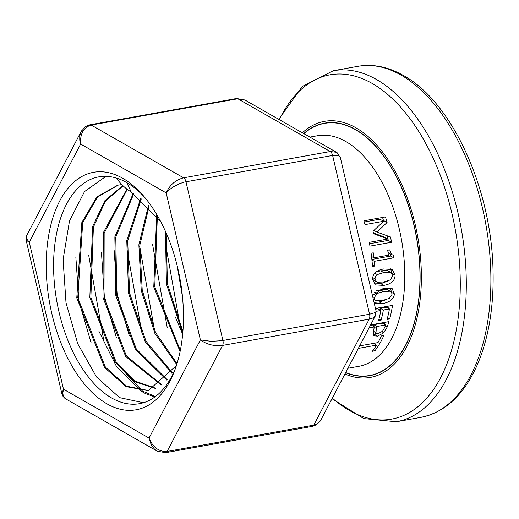<?xml version="1.0" encoding="UTF-8"?>
<svg xmlns="http://www.w3.org/2000/svg" width="519" height="519" viewBox="0 0 519 519"><rect width="100%" height="100%" fill="white"/><g stroke="black" fill="none" stroke-linecap="round" stroke-linejoin="round"><path stroke-width="0.78" d="M175.532 368.146A115.218 63.312 79.8 0 1 140.746 403.445A115.218 63.312 79.8 0 1 56.831 301.455A115.218 63.312 79.8 0 1 100.096 176.668A115.218 63.312 79.8 0 1 126.675 182.565A115.218 63.312 79.8 0 1 144.976 197.687M122.718 178.277A120.622 66.276 -100.2 0 0 48.286 237.676A120.622 66.276 -100.2 0 0 89.489 389.827A120.622 66.276 -100.2 0 0 174.728 370.358A120.622 66.276 -100.2 0 0 143.458 195.89A120.622 66.276 -100.2 0 0 122.718 178.277M91.169 343.014L78.901 301.241L75.858 257.268M98.941 331.278L116.399 366.317L140.454 390.768M140.947 391.079L145.67 393.687L154.876 396.964M155.434 396.548L142.673 391.138M142.316 390.917L114.388 361.088M103.742 340.25L88.639 254.926M116.418 337.733L104.313 296.089L101.439 252.338M129.322 335.722L117.151 294.247L114.186 250.599M141.966 333.107L126.934 248.919M154.493 330.246L139.728 246.382M167.28 327.969L152.515 243.975M175.409 317.141L182.649 334.268M180.164 325.913L165.256 242.379M177.53 267.162L182.351 295.506M143.484 402.731L119.604 397.645L96.553 377.028L77.753 343.792L66.004 302.713L63.084 259.662L69.52 220.776L84.5 191.608L105.98 176.337M337.324 152.878L336.468 152.281L330.227 151.535A5.242 2.88 79.8 0 1 332.621 155.453L337.934 155.408L339.718 156.355L340.354 157.523L336.623 152.404M376.061 310.978L375.886 311.77L374.549 312.782L369.567 314.229A5.242 2.88 79.8 0 1 369.223 319.133L372.707 318.063L374.997 316.356L376.035 310.978L340.341 157.484M375.464 315.649L320.982 419.793L317.959 423.342L313.761 425.139A5.242 2.88 79.8 0 1 312.289 426.384L316.337 424.801L320.041 421.266M244.884 99.985L236.554 98.513A5.242 2.88 79.8 0 1 237.819 98.772L245.124 100.122L336.468 152.281M82.164 129.906L80.49 133.02L79.725 136.458L79.77 140.208L80.627 144.042C79.958 133.805 83.475 127.473 91.175 125.06L237.819 98.772L330.227 151.535L183.577 177.822C175.461 180.002 169.668 185.024 166.184 192.899L169.175 189.85L173.275 186.885L179.678 183.622L184.479 182.059L332.621 155.453L369.567 314.229L221.405 340.756L210.961 341.301L200.392 339.913C206.776 344.519 214.172 346.355 222.573 345.42L369.223 319.133L313.761 425.139L167.112 451.426C158.957 451.887 152.936 447.436 149.044 438.068L151.224 444.815L154.571 449.22L157.322 451.206L165.645 452.672A5.242 2.88 -100.2 0 0 167.112 451.426L222.573 345.42A5.242 2.88 -100.2 0 0 222.917 340.516L185.971 181.741A5.242 2.88 -100.2 0 0 183.577 177.822L91.175 125.06A5.242 2.88 -100.2 0 0 89.904 124.8A5.242 2.88 -100.2 0 0 89.897 124.8A5.242 2.88 -100.2 0 0 89.832 124.813M26.69 235.639L26.138 240.219L29.272 242.204L26.638 238.824L26.326 236.943L26.729 235.535L81.165 131.482M157.069 451.063L65.731 398.91L63.675 396.918L62.741 393.467L63.48 389.218L61.852 393.7L26.138 240.206M370.624 324.9L388.919 321.624A117.132 64.356 79.8 0 1 387.2 327.048L383.794 332.783L377.598 336.15L374.277 335.825L373.576 335.216L373.719 329.351A117.132 64.356 -100.2 0 0 374.517 326.938L369.048 327.917M388.374 255.225A117.132 64.356 -100.2 0 0 387.732 250.229L389.711 249.873L391.676 254.693L393.434 255.017A117.132 64.356 79.8 0 1 393.739 257.833L374.303 261.317A117.132 64.356 79.8 0 1 374.724 266.078L372.519 266.474A117.132 64.356 -100.2 0 0 371.079 253.214L373.284 252.818A117.132 64.356 79.8 0 1 373.927 257.813L388.374 255.225M365.013 224.604A117.132 64.356 -100.2 0 0 363.89 220.802L385.455 216.936A117.132 64.356 79.8 0 1 387.07 222.489L376.982 232.097L390.528 236.982A117.132 64.356 79.8 0 1 391.527 242.263L369.956 246.129A117.132 64.356 -100.2 0 0 369.256 242.341L387.836 239.012L373.589 233.699A117.132 64.356 -100.2 0 0 373.018 231.305L383.593 221.276L365.013 224.604M383.807 285.385L375.276 284.918L372.636 279.3C372.564 273.805 376.21 270.36 383.573 268.965L392.254 269.51L395.095 275.271C394.959 280.708 391.196 284.075 383.807 285.385L380.836 283.692L374.004 283.861M372.454 295.499L383.684 288.162L392.163 288.59L394.395 294.007C393.863 299.028 389.834 302.246 382.302 303.66L374.316 303.479M375.471 308.461L392.539 305.406A117.132 64.356 79.8 0 1 389.652 319.003L387.103 319.457A117.132 64.356 -100.2 0 0 389.451 308.948L383.372 310.038A117.132 64.356 79.8 0 1 381.134 320.119L378.578 320.58A117.132 64.356 -100.2 0 0 380.823 310.492L376.113 311.335M359.648 345.888L378.007 342.592A117.132 64.356 -100.2 0 0 381.329 335.936L383.878 335.482A117.132 64.356 79.8 0 1 374.887 350.838L372.331 351.298A117.132 64.356 -100.2 0 0 376.528 345.141L358.331 348.398M377.06 333.367L373.142 334.379M385.027 322.318A111.883 61.476 79.8 0 1 384.365 324.271M374.517 326.938L371.37 325.141L370.41 325.309M373.161 331.252L376.924 333.334L378.714 333.321L382.587 331.232L384.78 327.32A117.132 64.356 -100.2 0 0 385.559 324.952L376.963 326.496A117.132 64.356 79.8 0 1 376.32 328.443L375.983 332.711L373.193 331.122M385.559 324.952L382.412 323.155L373.816 324.699A111.883 61.476 79.8 0 1 373.291 326.237M376.963 326.496L373.816 324.699M375.983 332.711L376.496 333.159M390.405 253.973A111.883 61.476 79.8 0 1 390.638 256.062L371.864 259.429M388.043 252.519L391.676 254.693M373.927 257.813L371.507 256.431M374.724 266.078L372.383 264.742M374.303 261.317L371.915 259.954M393.739 257.833L390.638 256.062M382.548 217.455A111.883 61.476 79.8 0 1 383.45 220.419L382.957 220.912M387.07 222.489L383.45 220.419M376.982 232.097L374.004 230.397M387.349 235.84A111.883 61.476 79.8 0 1 388.257 240.394L369.528 243.755M391.527 242.263L388.257 240.394M387.836 239.012L384.514 237.112L373.414 232.966M383.593 221.276L379.927 219.18L364.247 221.996M388.66 280.747L380.836 283.692M390.554 268.848L392.098 273.448M372.636 279.41L377.313 282.232L383.878 281.953L390.476 279.851L392.701 275.706L391.157 272.598L390.34 272.261L383.736 272.533L377.268 274.583L375.944 275.79L375.088 277.873L375.029 278.872L376.489 281.895M391.157 272.598L387.33 270.542L380.725 270.808L375.691 272.105M376.243 300.748L382.717 300.423L389.406 298.373L392.001 294.435L391.618 292.301L390.016 291.204L383.502 291.529L376.943 293.527L374.329 297.601L374.686 299.703L376.243 300.748M390.781 291.522L387.051 289.511L380.537 289.836L376.119 290.861M386.616 299.534L379.324 301.961L374.063 302.382M390.444 287.961L391.449 292.067M389.14 306.015A111.883 61.476 79.8 0 1 388.66 308.494M380.823 310.492L377.813 308.773L375.639 309.162M389.451 308.948L386.447 307.229L380.362 308.318A111.883 61.476 79.8 0 1 380.025 310.038M381.134 320.119L379.006 318.906M383.372 310.038L380.362 308.318M389.652 319.003L387.531 317.79M375.185 343.098A111.883 61.476 79.8 0 1 374.562 344.013M374.887 350.838L373.336 349.955M376.528 345.141L373.492 343.403M126.681 182.565L131.21 191.965A68.677 37.738 79.8 0 1 116.282 178.036M131.21 191.965L160.637 221.457M176.389 365.61L148.187 390.671L126.059 386.616L104.624 367.569L76.773 297.912L81.853 222.43L96.884 196.889L117.768 185.166L121.946 184.686M155.343 388.426L134.758 381.679L115.289 362.353L89.832 297.458L92.596 226.595L104.961 200.555L122.899 185.627M161.175 384.994L125.624 356.443L102.996 297.53L103.275 232.765L126.857 189.052M166.722 380.038L135.498 349.495L115.828 295.629L114.855 236.82L133.299 193.172M171.977 373.369L145.236 341.846L128.55 293.112L126.779 240.511L140.688 198.42M176.745 364.507L154.876 333.386L141.246 290.517L138.865 244.786L148.428 205.673M180.087 351.577L153.78 286.981L156.673 215.657M182.74 333.302L166.424 284.023L165.477 231.409M182.526 297.244L177.18 265.741M148.674 390.58L126.649 386.22L105.383 367.089L77.772 297.737L82.709 222.632L97.546 197.064L118.209 185.088M117.768 185.166L121.842 184.582M155.745 388.244L135.336 381.218L116.074 361.879L90.864 297.484L93.388 227.121L105.467 201.048L123.087 185.808M161.597 384.683L126.396 355.93L104.014 297.445L104.15 233.161L127.252 189.351M167.131 379.597L136.25 348.917L116.82 295.428L115.776 237.092L133.85 193.509M172.366 372.778L145.995 341.223L129.542 292.917L127.713 240.822L141.265 198.9M177.011 363.637L155.583 332.588L142.225 290.238L139.825 245.124L149.044 206.335M180.327 350.396L154.759 286.709L157.341 216.579M182.889 331.518L167.416 283.841L166.21 233.057M181.533 288.655L179.061 274.077M80.627 144.042L166.184 192.899L200.392 339.913L149.044 438.068L63.48 389.218L29.272 242.204L80.627 144.042M165.567 452.685A5.242 2.88 -100.2 0 0 165.645 452.672L312.289 426.384M309.882 137.1L317.479 135.738A117.132 64.356 79.8 0 1 345.803 141.518A117.132 64.356 79.8 0 1 404.444 264.56A117.132 64.356 79.8 0 1 358.811 366.317L347.938 368.269M345.706 372.538A128.057 70.363 -100.2 0 0 419.819 284.97A128.057 70.363 -100.2 0 0 355.502 129.692A128.057 70.363 -100.2 0 0 303.894 133.681M303.719 133.578A128.264 70.48 79.8 0 1 355.515 129.49A128.264 70.48 79.8 0 1 419.936 285.1A128.264 70.48 79.8 0 1 345.615 372.707M344.94 373.998A130.061 71.466 -100.2 0 0 421.181 286.319A130.061 71.466 -100.2 0 0 355.891 127.771A130.061 71.466 -100.2 0 0 302.376 132.812M279.28 119.63A174.864 96.08 79.8 0 1 372.233 83.475A174.864 96.08 79.8 0 1 458.245 317.479A174.864 96.08 79.8 0 1 332.322 398.118M401.096 75.119A178.315 97.981 79.8 0 1 490.377 262.432A178.315 97.981 79.8 0 1 420.903 417.347C445.717 412.17 464.739 394.135 477.973 363.248C488.801 337.136 493.829 306.489 493.05 271.301C491.778 189.5 452.334 102.009 403.354 75.463C388.154 66.802 373.025 63.753 357.974 66.315A178.315 97.981 79.8 0 1 401.096 75.119M332.011 398.715L363.787 418.593L396.321 421.759A178.315 97.981 -100.2 0 0 465.79 266.844A178.315 97.981 -100.2 0 0 376.515 79.524A178.315 97.981 -100.2 0 0 333.393 70.72L357.974 66.315M376.32 328.443L374.387 327.34M387.2 327.048L385.247 325.932M377.598 336.15L374.277 334.255M383.794 332.783L382.016 331.771M383.736 272.533L380.725 270.808M390.34 272.261L387.33 270.542M395.095 275.271L392.215 273.63M377.268 274.583L374.666 273.098M375.029 278.872L372.733 277.561M374.329 297.601L372.733 296.693M376.943 293.527L374.53 292.152M383.502 291.529L380.537 289.836M394.395 294.007L391.722 292.482M382.302 303.66L379.324 301.961M390.016 291.204L387.051 289.511M89.904 124.8L236.554 98.513M81.224 131.404L85.7 126.487L89.897 124.807M61.839 393.661L63.013 396.38L64.862 398.307M396.321 421.759L420.903 417.347M333.393 70.72L302.33 86.433L278.774 119.338M373.323 299.216L375.464 300.443"/></g></svg>
